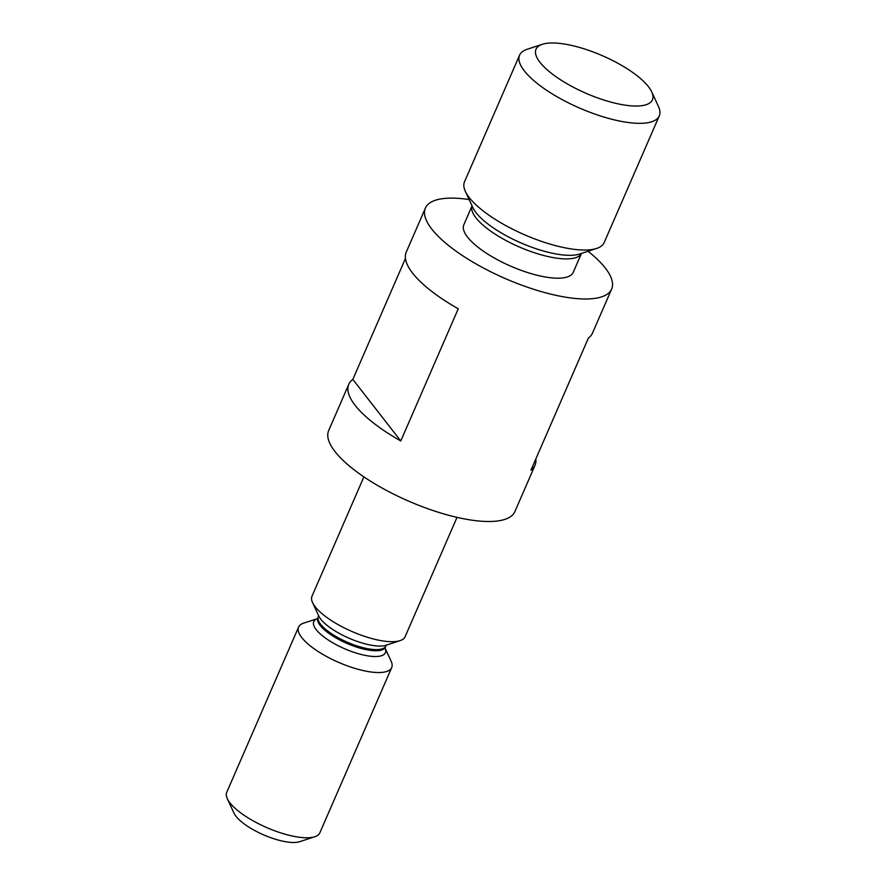 <?xml version="1.0" encoding="UTF-8"?>
<svg xmlns="http://www.w3.org/2000/svg" width="886" height="886" viewBox="0 0 886 886"><rect width="100%" height="100%" fill="white"/><g stroke="black" fill="none" stroke-linecap="round" stroke-linejoin="round"><path stroke-width="1.33" d="M571.57 45.43A63.46 20.5 23.5 0 0 542.298 44.3A63.46 20.5 23.5 0 0 550.782 72.829A63.46 20.5 23.5 0 0 616.855 103.584A63.46 20.5 23.5 0 0 651.708 91.867A63.46 20.5 23.5 0 0 571.57 45.43M542.298 44.3L527.126 49.273A76.152 24.598 23.5 0 0 519.584 55.153A76.152 24.598 23.5 0 0 546.33 90.084A76.152 24.598 23.5 0 0 616.601 120.407A76.152 24.598 23.5 0 0 659.262 115.889A76.152 24.598 23.5 0 0 658.42 106.364L651.708 91.867M519.584 55.153L464.497 181.829A76.152 24.598 23.5 0 0 465.349 191.354A76.152 24.598 23.5 0 0 561.514 247.094A76.152 24.598 23.5 0 0 596.632 248.445A76.152 24.598 23.5 0 0 604.186 242.565L659.262 115.889M472.05 205.84L463.832 224.767A59.65 19.27 23.5 0 0 484.775 252.133A59.65 19.27 23.5 0 0 539.818 275.889A59.65 19.27 23.5 0 0 573.242 272.345L581.471 253.418M469.137 199.549A101.536 32.804 23.5 0 0 425.413 208.066L406.253 252.122A101.536 32.804 23.5 0 0 458.261 308.771L400.782 440.962A101.536 32.804 -156.5 0 1 348.774 384.314A101.536 32.804 -156.5 0 1 352.849 379.418L405.456 258.446M348.774 384.314L328.662 430.585A101.536 32.804 23.5 0 0 364.323 477.166A101.536 32.804 23.5 0 0 458.007 517.59A101.536 32.804 23.5 0 0 514.899 511.565L535.022 465.294A101.536 32.804 -156.5 0 1 530.947 470.2L588.415 338.009A101.536 32.804 23.5 0 0 592.49 333.103L611.65 289.046A101.536 32.804 23.5 0 0 588.06 251.259M425.413 208.066A101.536 32.804 23.5 0 0 461.074 254.647A101.536 32.804 23.5 0 0 554.769 295.071A101.536 32.804 23.5 0 0 611.65 289.046M363.891 476.878L311.994 596.234A50.768 16.402 23.5 0 0 312.559 602.591A50.768 16.402 23.5 0 0 376.672 639.747A50.768 16.402 23.5 0 0 400.084 640.644A50.768 16.402 23.5 0 0 405.112 636.724L457.01 517.369M385.133 648.264A39.039 12.614 23.5 0 1 363.504 655.031A39.039 12.614 23.5 0 1 323.191 636.381A39.039 12.614 23.5 0 1 317.188 618.727L303.61 623.157A50.768 16.402 23.5 0 0 298.582 627.078A50.768 16.402 23.5 0 0 316.413 650.368A50.768 16.402 23.5 0 0 363.26 670.591A50.768 16.402 23.5 0 0 391.701 667.568A50.768 16.402 23.5 0 0 391.136 661.222L385.133 648.242M298.582 627.078L226.738 792.317A50.768 16.402 23.5 0 0 227.303 798.663A50.768 16.402 23.5 0 0 291.416 835.819A50.768 16.402 23.5 0 0 314.829 836.727A50.768 16.402 23.5 0 0 319.857 832.807L391.701 667.568M227.303 798.663L234.015 813.16A38.076 12.304 23.5 0 0 282.091 841.024A38.076 12.304 23.5 0 0 299.656 841.7L314.829 836.727M535.82 458.97A101.536 32.804 -156.5 0 1 535.022 465.294M400.782 440.962L352.849 379.418M465.349 191.354L472.891 207.645A61.887 19.99 23.5 0 0 551.037 252.942A61.887 19.99 23.5 0 0 579.577 254.038L596.632 248.445M472.061 205.862A59.65 19.27 23.5 0 0 548.212 256.597A59.65 19.27 23.5 0 0 581.449 253.429M312.559 602.591L318.761 615.98A39.039 12.614 23.5 0 0 368.055 644.554A39.039 12.614 23.5 0 0 386.063 645.241L400.084 640.644M317.631 618.561L318.34 616.656A36.813 11.895 23.5 0 0 331.264 633.545A36.813 11.895 23.5 0 0 365.231 648.198A36.813 11.895 23.5 0 0 385.853 646.016L386.595 645.019M317.852 617.797A36.813 11.895 23.5 0 0 330.777 634.675A36.813 11.895 23.5 0 0 364.733 649.338A36.813 11.895 23.5 0 0 385.355 647.145L385.853 646.016M384.934 647.832L385.355 647.145M318.34 616.656L318.561 615.438"/></g></svg>
